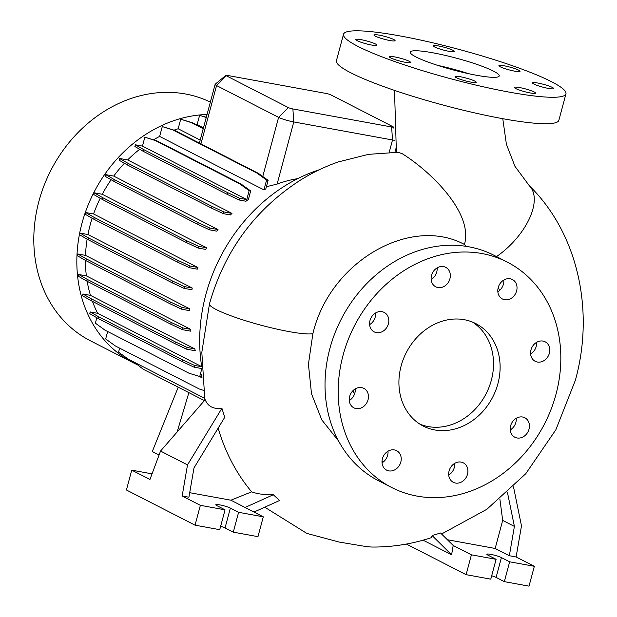 <?xml version="1.0" encoding="UTF-8"?>
<svg xmlns="http://www.w3.org/2000/svg" width="617" height="617" viewBox="0 0 617 617"><rect width="100%" height="100%" fill="white"/><g stroke="black" fill="none" stroke-linecap="round" stroke-linejoin="round"><path stroke-width="0.93" d="M338.517 440.916L321.796 419.899L311.508 393.762L308.423 364.223L312.881 333.65A54.689 7.18 -164.9 0 1 312.495 333.72A54.689 7.18 -164.9 0 1 310.552 333.913A54.689 7.18 -164.9 0 1 308.315 333.944A54.689 7.18 -164.9 0 1 305.438 333.828A54.689 7.18 -164.9 0 1 302.376 333.566A54.689 7.18 -164.9 0 1 298.667 333.134A54.689 7.18 -164.9 0 1 294.895 332.586A54.689 7.18 -164.9 0 1 216.328 309.595A54.689 7.18 -164.9 0 1 209.472 303.849C224.441 251.273 254.381 210.266 299.299 180.835C311.67 172.991 324.658 166.698 338.239 161.947L368.48 154.35L398.112 152.299L402.107 153.664C428.09 169.544 473.817 211.947 464.454 244.463L465.982 246.337M432.779 52.784A46.059 6.093 15 0 0 410.251 52.121A46.059 6.093 15 0 0 431.653 63.366A46.059 6.093 15 0 0 476.694 75.305A46.059 6.093 15 0 0 499.222 75.968A46.059 6.093 15 0 0 477.82 64.723A46.059 6.093 15 0 0 432.779 52.784M530.982 349.878A10.936 9.232 117.1 0 0 535.186 361.284A10.936 9.232 117.1 0 0 549.377 353.233A10.936 9.232 117.1 0 0 545.166 341.818A10.936 9.232 117.1 0 0 530.982 349.878M530.605 353.996A10.936 9.232 117.1 0 0 536.196 346.476A10.936 9.232 117.1 0 0 536.574 342.358M510.637 425.807A10.936 9.232 117.1 0 0 514.84 437.222A10.936 9.232 117.1 0 0 529.031 429.17A10.936 9.232 117.1 0 0 524.82 417.755A10.936 9.232 117.1 0 0 510.637 425.807M510.259 429.933A10.936 9.232 117.1 0 0 515.851 422.414A10.936 9.232 117.1 0 0 516.228 418.295M449.099 470.894A10.936 9.232 117.1 0 0 453.302 482.309A10.936 9.232 117.1 0 0 467.493 474.257A10.936 9.232 117.1 0 0 463.282 462.843A10.936 9.232 117.1 0 0 449.099 470.894M448.721 475.013A10.936 9.232 117.1 0 0 454.313 467.501A10.936 9.232 117.1 0 0 454.69 463.382M382.417 458.724A10.936 9.232 117.1 0 0 386.62 470.131A10.936 9.232 117.1 0 0 400.811 462.079A10.936 9.232 117.1 0 0 396.6 450.665A10.936 9.232 117.1 0 0 382.417 458.724M382.039 462.843A10.936 9.232 117.1 0 0 387.63 455.323A10.936 9.232 117.1 0 0 388.008 451.204M349.654 396.423A10.936 9.232 117.1 0 0 353.857 407.829A10.936 9.232 117.1 0 0 368.048 399.777A10.936 9.232 117.1 0 0 363.837 388.363A10.936 9.232 117.1 0 0 349.654 396.423M349.276 400.541A10.936 9.232 117.1 0 0 354.868 393.021A10.936 9.232 117.1 0 0 355.245 388.903M369.999 320.485A10.936 9.232 117.1 0 0 374.203 331.892A10.936 9.232 117.1 0 0 388.394 323.84A10.936 9.232 117.1 0 0 384.19 312.426A10.936 9.232 117.1 0 0 369.999 320.485M369.622 324.604A10.936 9.232 117.1 0 0 375.221 317.084A10.936 9.232 117.1 0 0 375.591 312.966M431.538 275.398A10.936 9.232 117.1 0 0 435.741 286.812A10.936 9.232 117.1 0 0 449.932 278.753A10.936 9.232 117.1 0 0 445.729 267.346A10.936 9.232 117.1 0 0 431.538 275.398M431.16 279.516A10.936 9.232 117.1 0 0 436.751 271.997A10.936 9.232 117.1 0 0 437.129 267.878M498.22 287.568A10.936 9.232 117.1 0 0 502.423 298.983A10.936 9.232 117.1 0 0 516.614 290.931A10.936 9.232 117.1 0 0 512.403 279.516A10.936 9.232 117.1 0 0 498.22 287.568M497.842 291.694A10.936 9.232 117.1 0 0 503.433 284.175A10.936 9.232 117.1 0 0 503.811 280.056M379.308 35.154A10.936 1.45 15 0 0 373.956 34.999A10.936 1.45 15 0 0 379.039 37.668A10.936 1.45 15 0 0 389.736 40.506A10.936 1.45 15 0 0 395.088 40.66A10.936 1.45 15 0 0 390.006 37.992A10.936 1.45 15 0 0 379.308 35.154M361.169 39.689A10.936 1.45 15 0 0 355.816 39.534A10.936 1.45 15 0 0 360.899 42.203A10.936 1.45 15 0 0 371.596 45.041A10.936 1.45 15 0 0 376.948 45.195A10.936 1.45 15 0 0 371.866 42.527A10.936 1.45 15 0 0 361.169 39.689M394.78 56.926A10.936 1.45 15 0 0 389.427 56.772A10.936 1.45 15 0 0 394.51 59.44A10.936 1.45 15 0 0 405.207 62.271A10.936 1.45 15 0 0 410.56 62.433A10.936 1.45 15 0 0 405.477 59.756A10.936 1.45 15 0 0 394.78 56.926M460.459 76.763A10.936 1.45 15 0 0 455.107 76.608A10.936 1.45 15 0 0 460.197 79.277A10.936 1.45 15 0 0 470.894 82.115A10.936 1.45 15 0 0 476.239 82.269A10.936 1.45 15 0 0 471.157 79.601A10.936 1.45 15 0 0 460.459 76.763M519.73 87.583A10.936 1.45 15 0 0 514.385 87.429A10.936 1.45 15 0 0 519.468 90.097A10.936 1.45 15 0 0 530.165 92.936A10.936 1.45 15 0 0 535.51 93.09A10.936 1.45 15 0 0 530.427 90.421A10.936 1.45 15 0 0 519.73 87.583M537.877 83.048A10.936 1.45 15 0 0 532.525 82.894A10.936 1.45 15 0 0 537.608 85.562A10.936 1.45 15 0 0 548.305 88.401A10.936 1.45 15 0 0 553.657 88.555A10.936 1.45 15 0 0 548.575 85.886A10.936 1.45 15 0 0 537.877 83.048M504.259 65.818A10.936 1.45 15 0 0 498.906 65.657A10.936 1.45 15 0 0 503.996 68.325A10.936 1.45 15 0 0 514.694 71.163A10.936 1.45 15 0 0 520.038 71.317A10.936 1.45 15 0 0 514.956 68.649A10.936 1.45 15 0 0 504.259 65.818M438.579 45.974A10.936 1.45 15 0 0 433.227 45.82A10.936 1.45 15 0 0 438.309 48.488A10.936 1.45 15 0 0 449.014 51.327A10.936 1.45 15 0 0 454.359 51.481A10.936 1.45 15 0 0 449.276 48.812A10.936 1.45 15 0 0 438.579 45.974M401.112 365.989A57.574 48.604 117.1 0 0 423.247 426.054A57.574 48.604 117.1 0 0 497.919 383.666A57.574 48.604 117.1 0 0 475.784 323.601A57.574 48.604 117.1 0 0 401.112 365.989M420.03 424.218A57.574 48.604 117.1 0 0 491.325 380.288A57.574 48.604 117.1 0 0 472.414 322.059M507.297 262.125L494.124 255.369A126.655 106.934 117.1 0 0 329.856 348.628A126.655 106.934 117.1 0 0 378.553 480.774L391.726 487.53A126.655 106.934 117.1 0 0 555.994 394.271A126.655 106.934 117.1 0 0 507.297 262.125A126.655 106.934 117.1 0 0 343.029 355.384A126.655 106.934 117.1 0 0 391.726 487.53M499.623 290.391L498.251 287.46M312.881 333.65L312.935 333.458C329.825 261.94 410.12 215.225 464.454 244.463M319.328 169.744A161.199 136.102 117.1 0 0 205.839 294.633A161.199 136.102 117.1 0 0 201.597 365.896M210.358 102.129A133.565 112.772 117.1 0 0 38.902 201.366A133.565 112.772 117.1 0 0 90.252 340.715L133.295 362.788A133.565 112.772 117.1 0 0 136.519 364.362M207.05 114.477A133.565 112.772 117.1 0 0 81.938 223.431A133.565 112.772 117.1 0 0 133.295 362.788M220.647 526.27A8.06 1.064 -165 0 1 225.051 527.936L233.288 532.155L257.968 536.659L263.289 516.822L230.897 500.21L251.659 491.826A209.41 176.809 -62.9 0 1 218.163 428.129M182.154 495.991L188.925 497.233L193.985 467.917L224.727 417.316L221.912 408.292L187.514 464.886L182.154 495.991L200.363 505.331L225.051 509.835L216.814 505.616A8.06 1.064 -165 0 1 215.803 504.768A8.06 1.064 -165 0 1 219.745 504.883A8.06 1.064 -165 0 1 230.365 508.092L238.602 512.311L263.289 516.822M491.695 575.754A8.06 1.064 -165 0 1 496.099 577.419L504.336 581.646L529.016 586.15L534.337 566.306L516.12 556.966L521.481 525.861L513.491 486.821M264.747 507.197L306.857 533.412L339.311 542.096L367.192 546.739L371.92 547.04C392.019 547.217 411.832 544.086 431.352 537.669L432.116 535.571L451.598 554.791L453.202 545.482L471.411 554.822L496.099 559.326L487.862 555.107A8.06 1.064 -165 0 1 486.852 554.251A8.06 1.064 -165 0 1 490.793 554.367A8.06 1.064 -165 0 1 501.413 557.575L509.65 561.802L534.337 566.306M343.522 34.243L336.427 60.697A115.14 15.24 15 0 0 389.936 88.809A115.14 15.24 15 0 0 502.547 118.649A115.14 15.24 15 0 0 558.863 120.3L565.951 93.846A115.14 15.24 15 0 0 512.442 65.734A115.14 15.24 15 0 0 399.839 35.894A115.14 15.24 15 0 0 343.522 34.243A115.14 15.24 15 0 0 397.024 62.356A115.14 15.24 15 0 0 509.634 92.195A115.14 15.24 15 0 0 565.951 93.846M92.126 218.225A123.793 104.52 117.1 0 0 90.159 224.935A123.793 104.52 117.1 0 0 87.938 234.545L80.102 233.118L79.639 234.846L88.239 239.774L172.212 282.833L183.951 288.332L191.918 289.782A123.793 104.52 -62.9 0 1 192.242 288.031L87.938 234.545M266.397 186.72L277.126 184.067A123.793 104.52 -62.9 0 1 297.749 178.637M263.945 189.897A123.793 104.52 -62.9 0 1 265.796 188.964L268.11 180.326L266.59 180.048L263.945 189.897L159.641 136.419A123.793 104.52 117.1 0 0 153.548 139.789M245.967 201.242A123.793 104.52 -62.9 0 1 248.396 199.453L250.672 190.954L249.152 190.676L246.769 199.569L142.458 146.09L135.354 144.794L134.892 146.522L143.491 151.45L227.465 194.502L239.203 200.008L245.967 201.242M139.689 149.275A123.793 104.52 117.1 0 0 127.65 159.934L119.497 158.446L119.035 160.173L127.634 165.101L211.608 208.153L223.346 213.659L230.442 214.955A123.793 104.52 -62.9 0 1 231.961 213.413L127.65 159.934M124.418 163.258A123.793 104.52 117.1 0 0 113.721 176.092L105.669 174.619L105.199 176.346L113.806 181.275L197.772 224.333L209.51 229.833L216.86 231.174A123.793 104.52 -62.9 0 1 218.032 229.57L113.721 176.092M111.114 179.74A123.793 104.52 117.1 0 0 102.252 194.286L94.27 192.828L93.807 194.563L102.414 199.492L186.38 242.543L198.119 248.042L205.692 249.422A123.793 104.52 -62.9 0 1 206.556 247.772L102.252 194.286M100.224 198.234A123.793 104.52 117.1 0 0 93.568 213.968L85.67 212.526L85.2 214.261L93.807 219.189L177.773 262.24L189.512 267.739L197.286 269.159A123.793 104.52 -62.9 0 1 197.88 267.454L93.568 213.968M382.008 461.439L383.681 461.663M221.912 408.292C213.49 409.326 207.914 406.464 205.183 399.716L160.543 451.058L149.954 479.486L131.737 470.146L126.423 489.991L195.049 525.175L219.729 529.679L225.051 509.835M253.988 512.048L279.601 500.495L273.3 494.749C264.361 494.903 257.15 493.932 251.659 491.826M432.116 535.571L440.546 532.995L453.202 545.482M203.456 127.889L197.116 124.634A123.793 104.52 117.1 0 0 196.414 124.719M87.12 239.134A123.793 104.52 117.1 0 0 85.516 255.392L77.757 253.973L77.295 255.708L85.894 260.636L169.86 303.687L181.599 309.186L189.766 310.683A123.793 104.52 -62.9 0 1 189.82 308.87L85.516 255.392M85.416 260.366A123.793 104.52 117.1 0 0 86.365 275.876L78.691 274.472L78.228 276.2L86.827 281.128L170.793 324.187L182.532 329.686L190.923 331.213A123.793 104.52 -62.9 0 1 190.676 329.355L86.365 275.876M87.167 281.306A123.793 104.52 117.1 0 0 90.468 295.373L82.879 293.993L82.416 295.72L91.015 300.649L174.989 343.7L186.727 349.207L195.373 350.78A123.793 104.52 -62.9 0 1 194.771 348.86L90.468 295.373M92.473 301.397A123.793 104.52 117.1 0 0 97.663 313.305L90.198 311.94L89.735 313.667L98.334 318.596L182.308 361.655L194.046 367.154L201.651 368.542M201.605 366.598L97.663 313.305M202.098 377.843L199.893 376.709M200.193 140.059L178.159 128.76A123.793 104.52 117.1 0 0 174.033 130.141M268.11 180.326L258.292 173.308L200.934 143.892A11.515 1.527 -165 0 1 200.178 143.468L174.449 130.272L172.93 129.994L256.896 173.053L266.59 180.048M394.749 140.321A11.515 1.527 -165 0 1 392.512 139.974L293.777 121.942A11.515 1.527 -165 0 1 278.606 117.361L216.567 85.555A11.515 1.527 -165 0 1 215.125 84.344A11.515 1.527 -165 0 1 215.21 84.213L225.891 75.367A3.455 0.455 15 0 0 226.3 75.768L288.34 107.574A3.455 0.455 15 0 0 292.882 108.947L391.625 126.979A3.455 0.455 15 0 0 393.307 126.979A3.455 0.455 15 0 0 392.882 126.662L330.843 94.856A3.455 0.455 15 0 0 326.293 93.483L227.557 75.451A3.455 0.455 15 0 0 225.891 75.367M178.228 387.183L152.291 451.528L159.07 454.999M177.125 431.985L188.879 392.643M507.467 492.551L514.401 526.417L509.349 555.732L495.166 548.459L502.685 520.409L499.893 499.184M514.401 526.417L502.685 520.409M406.395 544.055L466.097 574.658L490.777 579.17L496.099 559.326M509.65 561.802L504.336 581.646M471.411 554.822L466.097 574.658M451.598 554.791L423.1 540.183M516.12 556.966L509.349 555.732M447.379 539.736L495.166 548.459M200.363 505.331L195.049 525.175M187.514 464.886L160.543 451.058M152.052 473.856L131.737 470.146M238.602 512.311L233.288 532.155M189.712 492.69L230.897 500.21M273.3 494.749L245.072 507.483M178.159 128.76L180.719 119.204L191.363 122.636L203.232 128.722M203.355 128.282L192.89 122.914L180.719 119.204M197.116 124.634L199.607 115.333L206.248 117.477M206.302 117.276L199.607 115.333M133.758 361.948L143.36 369.305L204.404 400.603M119.636 348.15L118.572 352.13L128.267 359.133L204.551 398.25M107.674 331.522L105.677 338.957L115.371 345.96L199.337 389.011L203.355 390.306M96.838 317.74L95.373 323.185L105.067 330.188L189.033 373.239L201.204 376.948L201.89 374.403M142.458 146.09L144.841 137.198L155.492 140.622L239.458 183.681L249.152 190.676M250.672 190.954L240.977 183.959L157.011 140.9L144.841 137.198M159.641 136.419L162.279 126.57L172.93 129.994M174.449 130.272L162.279 126.57M352.777 390.862A66.204 55.9 117.1 0 0 354.636 393.793M468.897 73.747A46.059 6.093 15 0 0 437.623 65.363M135.354 144.794L143.954 149.723L143.491 151.45M143.954 149.723L227.928 192.774L227.465 194.502M227.928 192.774L239.666 198.273L239.203 200.008M239.666 198.273L246.769 199.569M157.011 140.9L155.492 140.622M240.977 183.959L239.458 183.681M258.292 173.308L256.896 173.053M82.879 293.993L91.478 298.921L175.452 341.972L187.19 347.471L194.771 348.86M91.478 298.921L91.015 300.649M175.452 341.972L174.989 343.7M187.19 347.471L186.727 349.207M85.67 212.526L94.27 217.454L178.236 260.513L189.974 266.012L197.88 267.454M94.27 217.454L93.807 219.189M178.236 260.513L177.773 262.24M189.974 266.012L189.512 267.739M90.198 311.94L98.797 316.868L182.771 359.919L194.509 365.418L201.605 366.722M194.509 365.418L194.046 367.154M199.684 376.671L201.666 369.259M98.797 316.868L98.334 318.596M182.771 359.919L182.308 361.655M77.757 253.973L86.357 258.901L170.323 301.96L182.061 307.459L189.82 308.87M86.357 258.901L85.894 260.636M170.323 301.96L169.86 303.687M182.061 307.459L181.599 309.186M105.669 174.619L114.268 179.547L198.234 222.598L209.973 228.105L218.032 229.57M114.268 179.547L113.806 181.275M198.234 222.598L197.772 224.333M209.973 228.105L209.51 229.833M78.691 274.472L87.29 279.401L171.264 322.452L183.002 327.959L190.676 329.355M87.29 279.401L86.827 281.128M171.264 322.452L170.793 324.187M183.002 327.959L182.532 329.686M94.27 192.828L102.877 197.756L186.843 240.815L198.581 246.314L206.556 247.772M102.877 197.756L102.414 199.492M186.843 240.815L186.38 242.543M198.581 246.314L198.119 248.042M119.497 158.446L128.097 163.374L212.071 206.425L223.809 211.924L231.961 213.413M128.097 163.374L127.634 165.101M212.071 206.425L211.608 208.153M223.809 211.924L223.346 213.659M80.102 233.118L88.701 238.046L172.675 281.097L184.414 286.596L192.242 288.031M88.701 238.046L88.239 239.774M172.675 281.097L172.212 282.833M184.414 286.596L183.951 288.332M192.89 122.914L191.363 122.636M496.515 256.595A54.689 28.305 -45.2 0 0 529.355 185.779L514.948 166.305L506.403 144.285L502.77 118.688M209.472 303.849L201.821 352.338L204.875 400.071M230.365 508.092L225.051 527.936M501.413 557.575L496.099 577.419M288.34 107.574L278.606 117.361L262.749 176.524M226.3 75.768L216.567 85.555L200.934 143.892M391.625 126.979L392.512 139.974L389.196 152.36M292.882 108.947L293.777 121.942L277.126 184.067M441.564 533.998L486.89 509.264L525.761 473.725L555.871 429.748L575.414 380.126C594.757 310.282 577.805 233.141 529.355 185.779M215.125 84.344L199.391 143.067M395.844 148.736L394.895 152.268M393.307 126.979L393.708 128.066M394.502 90.383L396.399 152.276"/></g></svg>
